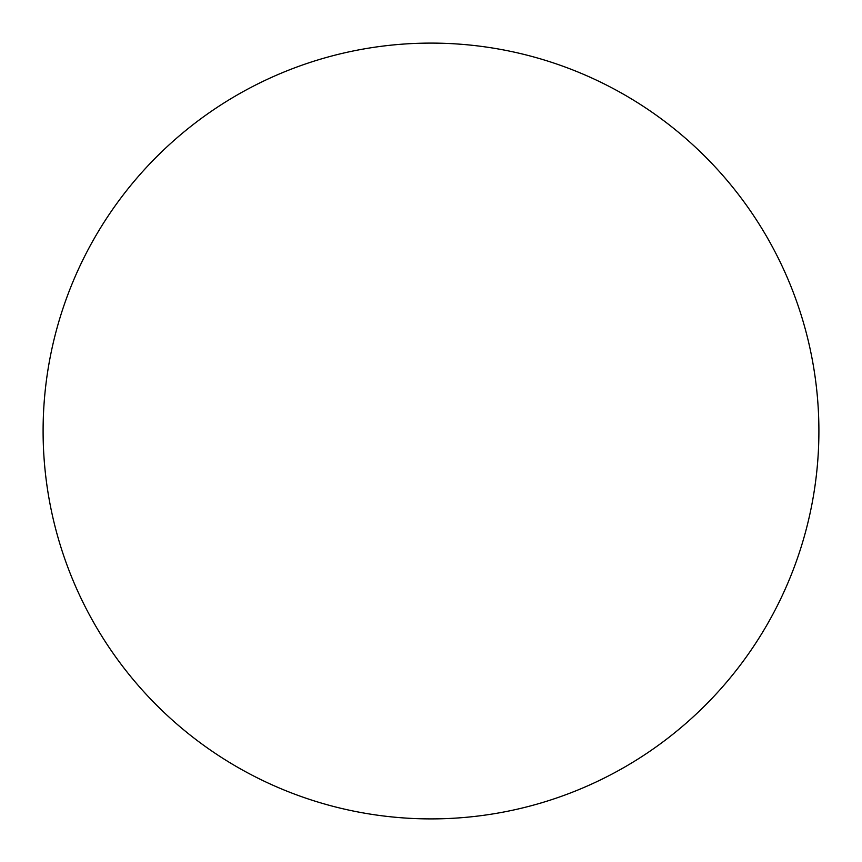 <?xml version="1.0" encoding="UTF-8"?>
<svg xmlns="http://www.w3.org/2000/svg" width="862" height="862" viewBox="0 0 862 862"><rect width="100%" height="100%" fill="white"/><g stroke="black" fill="none" stroke-linecap="round" stroke-linejoin="round"><path stroke-width="1.29" d="M431 43.1A387.9 387.9 0 0 1 818.9 431A387.9 387.9 0 0 1 431 818.9A387.9 387.9 0 0 1 43.1 431A387.9 387.9 0 0 1 431 43.1M43.1 431A387.9 387.9 0 0 0 431 818.9A387.9 387.9 0 0 0 818.9 431A387.9 387.9 0 0 0 431 43.1A387.9 387.9 0 0 0 43.1 431"/></g></svg>
